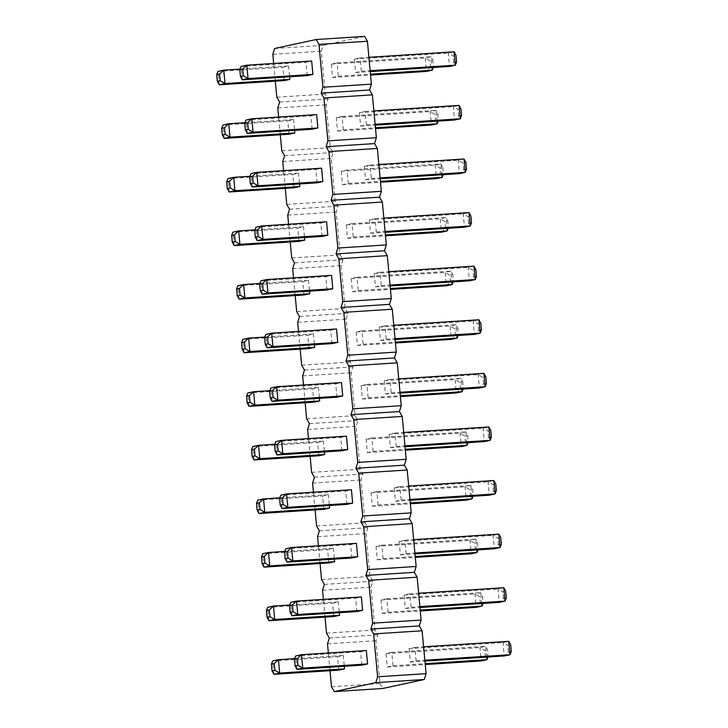 <?xml version="1.0" encoding="UTF-8"?>
<svg xmlns="http://www.w3.org/2000/svg" width="728" height="728" viewBox="0 0 728 728"><rect width="100%" height="100%" fill="white"/><g stroke="black" fill="none" stroke-linecap="round" stroke-linejoin="round"><path stroke-width="0.55" stroke-dasharray="3.64 2.73" d="M330.002 670.697L328.355 652.971M275.311 81.181L273.673 63.445M280.289 134.771L278.642 117.044M285.258 188.361L283.611 170.634M290.226 241.96L288.588 224.224M295.204 295.55L293.557 277.823M300.173 349.14L298.526 331.413M305.141 402.739L303.503 385.003M310.119 456.329L308.472 438.602M315.088 509.919L313.44 492.192M320.056 563.518L318.418 545.782M325.034 617.107L323.387 599.381M308.936 348.576L307.698 335.18L313.459 333.934L314.46 344.735M331.995 343.598L330.758 330.203L336.518 328.956M313.914 402.165L312.667 388.77L318.436 387.524L319.437 398.325M336.973 397.197L335.726 383.793L341.496 382.555M341.942 450.787L340.695 437.392L346.464 436.145M318.882 455.764L317.645 442.36L323.405 441.123L324.406 451.924M356.856 611.565L355.61 598.17L361.379 596.924M351.888 557.976L350.641 544.571L356.411 543.334M333.797 616.543L332.56 603.139L338.32 601.901L339.321 612.703M328.829 562.944L327.582 549.549L333.351 548.302L334.352 559.104M323.851 509.354L322.613 495.959L328.374 494.712L329.375 505.514M346.91 504.377L345.673 490.981L351.433 489.735M294.021 187.797L292.783 174.401L298.544 173.155L299.545 183.957M298.999 241.387L297.752 227.991L303.521 226.745L304.522 237.546M303.967 294.986L302.721 281.581L308.49 280.344L309.491 291.145M327.027 290.008L325.78 276.613L331.549 275.366M322.058 236.418L320.811 223.014L326.581 221.776M317.08 182.819L315.843 169.424L321.603 168.177M289.052 134.207L287.806 120.803L293.575 119.565L294.576 130.367M312.112 129.229L310.865 115.834L316.635 114.587M361.825 665.155L360.588 651.76L366.348 650.514M338.766 670.133L337.528 656.738L343.288 655.491L344.289 666.293M284.084 80.608L282.837 67.213L288.606 65.966L289.608 76.768M307.143 75.639L305.897 62.235L311.666 60.997M331.486 686.741L379.971 683.61L375.994 640.731L377.805 634.88L375.002 630.011L371.025 587.141L372.827 581.281L370.024 576.421L366.048 533.551L367.858 527.691L365.056 522.831L361.079 479.952L362.89 474.101L360.087 469.232L356.11 426.362L357.912 420.502L355.109 415.643L351.133 372.772L352.944 366.912L350.141 362.053L346.164 319.173L347.975 313.322L345.172 308.454L341.186 265.584L342.997 259.723L340.194 254.864L336.218 211.994L338.029 206.133L335.226 201.274L331.249 158.395L333.06 152.543L330.257 147.675L326.271 104.805L328.082 98.944L325.279 94.085L321.303 51.215L323.114 45.354L364.619 36.4M379.971 683.61L382.773 688.47M357.421 345.445L363.181 344.208L361.943 330.803L356.174 332.05L357.421 345.445L395.413 342.997M385.003 325.835L379.233 327.072L380.48 340.476L386.24 339.23L385.003 325.835L393.766 325.261M362.389 399.044L368.159 397.797L366.912 384.402L361.152 385.64L362.389 399.044L400.382 396.587M385.449 394.066L391.218 392.82L389.971 379.425L384.211 380.671L385.449 394.066L400.063 393.12M389.18 434.261L390.426 447.656L396.187 446.419L394.94 433.014L389.18 434.261L483.11 428.201L488.87 426.954M373.127 451.387L371.881 437.992L366.12 439.239L367.367 452.634L373.127 451.387L405.278 449.312M409.855 593.793L404.095 595.04L405.341 608.435L411.102 607.197L409.855 593.793L418.627 593.229M399.126 541.45L400.364 554.845L406.133 553.599L404.886 540.203L399.126 541.45L493.056 535.38L498.817 534.143M388.042 612.166L386.796 598.771L381.035 600.018L382.282 613.413L388.042 612.166L420.192 610.091M383.074 558.576L381.827 545.181L376.067 546.419L377.304 559.823L383.074 558.576L415.224 556.501M378.096 504.986L376.858 491.582L371.089 492.829L372.336 506.224L378.096 504.986L410.246 502.902M399.918 486.613L394.148 487.851L395.395 501.255L401.155 500.009L399.918 486.613L408.681 486.04M341.259 171.271L342.506 184.666L348.266 183.429L347.029 170.024L341.259 171.271L435.189 165.211L440.959 163.964L441.96 174.766M347.474 238.265L353.244 237.019L351.997 223.623L346.237 224.861L347.474 238.265L385.467 235.808M352.452 291.855L358.212 290.609L356.966 277.213L351.205 278.46L352.452 291.855L390.445 289.398M375.512 286.877L381.272 285.64L380.025 272.236L374.265 273.482L375.512 286.877L390.117 285.94M369.296 219.892L370.534 233.288L376.303 232.041L375.056 218.646L369.296 219.892L463.226 213.823L468.987 212.585M365.565 179.698L371.326 178.451L370.088 165.056L364.319 166.293L365.565 179.698L380.18 178.751M343.298 129.83L342.051 116.434L336.291 117.681L337.537 131.076L343.298 129.83L375.448 127.755M359.35 112.704L360.597 126.099L366.357 124.861L365.11 111.457L359.35 112.704L453.28 106.643L459.04 105.396M409.063 648.63L410.31 662.034L416.07 660.787L414.833 647.392L409.063 648.63L502.993 642.569L508.763 641.322M391.773 652.361L386.004 653.608L387.251 667.003L393.011 665.765L391.773 652.361L485.703 646.3L486.704 657.102M332.56 77.487L338.329 76.24L337.082 62.845L331.322 64.082L332.56 77.487L370.552 75.029M360.142 57.867L354.381 59.114L355.619 72.509L361.388 71.262L360.142 57.867L368.914 57.303M327.509 643.861L375.994 640.731M329.32 638.01L377.805 634.88M326.517 633.142L375.002 630.011M322.54 590.271L371.025 587.141M324.351 584.411L372.827 581.281M321.549 579.552L370.024 576.421M317.572 536.682L366.048 533.551M319.374 530.821L367.858 527.691M316.571 525.962L365.056 522.831M312.594 483.083L361.079 479.952M314.405 477.231L362.89 474.101M311.602 472.363L360.087 469.232M307.626 429.493L356.11 426.362M309.436 423.632L357.912 420.502M306.634 418.773L355.109 415.643M302.657 375.903L351.133 372.772M304.459 370.042L352.944 366.912M301.656 365.183L350.141 362.053M297.679 322.304L346.164 319.173M299.49 316.452L347.975 313.322M296.687 311.584L345.172 308.454M292.711 268.714L341.186 265.584M294.522 262.854L342.997 259.723M291.719 257.994L340.194 254.864M287.742 215.124L336.218 211.994M289.544 209.264L338.029 206.133M286.741 204.404L335.226 201.274M282.764 161.525L331.249 158.395M284.575 155.674L333.06 152.543M281.772 150.805L330.257 147.675M277.796 107.935L326.271 104.805M279.607 102.075L328.082 98.944M276.804 97.215L325.279 94.085M272.827 54.345L321.303 51.215M274.629 48.485L323.114 45.354M244.098 352.762L242.852 339.366L307.698 335.18M264.856 337.073L313.459 333.934M267.158 347.784L265.911 334.389L330.758 330.203M249.067 406.351L247.829 392.956L312.667 388.77M269.824 390.663L318.436 387.524M272.126 401.383L270.889 387.979L335.726 383.793M277.104 454.973L275.857 441.578L340.695 437.392M254.045 459.95L252.798 446.546L317.645 442.36M274.793 444.262L323.405 441.123M292.019 615.751L290.772 602.356L355.61 598.17M287.041 562.162L285.804 548.757L350.641 544.571M268.96 620.729L267.713 607.325L332.56 603.139M289.708 605.041L338.32 601.901M263.982 567.13L262.744 553.735L327.582 549.549M284.739 551.442L333.351 548.302M259.013 513.54L257.767 500.145L322.613 495.959M279.77 497.852L328.374 494.712M282.073 508.563L280.826 495.167L345.673 490.981M249.941 176.294L298.544 173.155M229.184 191.983L227.937 178.588L292.783 174.401M234.152 245.573L232.915 232.177L297.752 227.991M254.909 229.884L303.521 226.745M239.13 299.172L237.883 285.767L302.721 281.581M259.878 283.483L308.49 280.344M262.189 294.194L260.942 280.799L325.78 276.613M257.212 240.604L255.974 227.2L320.811 223.014M252.243 187.005L250.996 173.61L315.843 169.424M224.215 138.393L222.968 124.989L287.806 120.803M244.963 122.704L293.575 119.565M247.274 133.415L246.028 120.02L310.865 115.834M296.988 669.341L295.741 655.946L360.588 651.76M294.685 658.631L343.288 655.491M273.928 674.319L272.681 660.924L337.528 656.738M219.237 84.794L218 71.399L282.837 67.213M239.994 69.105L288.606 65.966M242.297 79.825L241.059 66.421L305.897 62.235M363.181 344.208L395.331 342.124M356.174 332.05L450.104 325.989L454.891 328.829L457.776 328.21L458.394 334.907L455.51 335.526L451.351 339.385L450.104 325.989L455.874 324.743L456.875 335.544M361.943 330.803L455.874 324.743L457.776 328.21M379.233 327.072L473.164 321.012L478.933 319.765M386.24 339.23L395.013 338.666M380.48 340.476L395.095 339.53M481.454 329.93L478.569 330.548L474.41 334.407L473.164 321.012L477.95 323.851L480.826 323.232M368.159 397.797L400.3 395.723M361.152 385.64L455.082 379.579L459.859 382.418L462.744 381.8L463.363 388.497L460.478 389.116L456.32 392.974L455.082 379.579L460.842 378.333L461.843 389.134M366.912 384.402L460.842 378.333L462.744 381.8M391.218 392.82L399.981 392.256M486.422 383.519L483.538 384.147L479.379 388.006L478.141 374.601L483.902 373.364M384.211 380.671L478.141 374.601L482.919 377.45L485.804 376.822M389.971 379.425L398.744 378.86M390.426 447.656L405.032 446.719M491.391 437.119L488.515 437.737L484.357 441.596L483.11 428.201L487.887 431.04L490.772 430.421M394.94 433.014L403.712 432.45M396.187 446.419L404.959 445.845M371.881 437.992L465.811 431.931L466.821 442.724M367.367 452.634L405.36 450.177M468.332 442.087L465.456 442.715L461.297 446.573L460.05 433.169L465.811 431.931L467.713 435.389L468.122 442.642M366.12 439.239L460.05 433.169L464.828 436.017L467.713 435.389M404.095 595.04L498.025 588.979L503.785 587.733M411.102 607.197L419.874 606.624M405.341 608.435L419.947 607.498M506.306 597.897L503.43 598.516L499.272 602.375L498.025 588.979L502.802 591.819L505.687 591.2M400.364 554.845L414.978 553.899M501.337 544.298L498.453 544.926L494.294 548.785L493.056 535.38L497.834 538.229L500.718 537.601M404.886 540.203L413.659 539.639M406.133 553.599L414.896 553.034M386.796 598.771L480.726 592.71L481.736 603.503M382.282 613.413L420.274 610.956M483.246 602.866L480.371 603.494L476.212 607.352L474.965 593.948L480.726 592.71L482.628 596.168L483.037 603.421M381.035 600.018L474.965 593.948L479.743 596.796L482.628 596.168M381.827 545.181L475.757 539.111L476.758 549.913M377.304 559.823L415.297 557.366M478.278 549.276L475.393 549.895L471.234 553.753L469.997 540.358L475.757 539.111L477.659 542.578L478.059 549.831M376.067 546.419L469.997 540.358L474.774 543.197L477.659 542.578M376.858 491.582L470.789 485.521L471.79 496.323M372.336 506.224L410.328 503.776M473.309 495.686L470.425 496.305L466.266 500.163L465.019 486.768L470.789 485.521L472.69 488.989L473.091 496.232M371.089 492.829L465.019 486.768L469.806 489.607L472.69 488.989M394.148 487.851L488.079 481.79L493.848 480.544M401.155 500.009L409.928 499.444M395.395 501.255L410.01 500.309M496.369 490.708L493.484 491.327L489.325 495.186L488.079 481.79L492.865 484.63L495.741 484.011M342.506 184.666L380.498 182.218M442.861 167.431L443.479 174.129L440.595 174.747L436.436 178.606L435.189 165.211L439.976 168.05L442.861 167.431L440.959 163.964L347.029 170.024M348.266 183.429L380.416 181.345M353.244 237.019L385.385 234.944M346.237 224.861L440.167 218.8L444.945 221.64L447.829 221.021L448.448 227.718L445.563 228.337L441.405 232.196L440.167 218.8L445.927 217.554L446.928 228.355M351.997 223.623L445.927 217.554L447.829 221.021M358.212 290.609L390.363 288.534M351.205 278.46L445.136 272.39L449.913 275.239L452.798 274.611L453.417 281.308L450.541 281.936L446.382 285.795L445.136 272.39L450.896 271.153L451.906 281.945M356.966 277.213L450.896 271.153L452.798 274.611M381.272 285.64L390.035 285.067M476.476 276.34L473.6 276.959L469.433 280.817L468.195 267.422L473.955 266.175M374.265 273.482L468.195 267.422L472.973 270.261L475.857 269.642M380.025 272.236L388.798 271.671M370.534 233.288L385.148 232.341M471.507 222.741L468.623 223.369L464.464 227.227L463.226 213.823L468.004 216.671L470.889 216.043M375.056 218.646L383.829 218.082M376.303 232.041L385.067 231.477M371.326 178.451L380.098 177.887M466.539 169.151L463.654 169.77L459.495 173.628L458.249 160.233L464.018 158.986M364.319 166.293L458.249 160.233L463.035 163.072L465.911 162.453M370.088 165.056L378.851 164.483M342.051 116.434L435.981 110.374L436.991 121.167M337.537 131.076L375.53 128.619M438.502 120.529L435.626 121.157L431.467 125.016L430.221 111.612L435.981 110.374L437.883 113.832L438.292 121.085M336.291 117.681L430.221 111.612L434.998 114.46L437.883 113.832M360.597 126.099L375.202 125.161M461.561 115.561L458.686 116.18L454.518 120.038L453.28 106.643L458.058 109.482L460.942 108.863M365.11 111.457L373.883 110.893M366.357 124.861L375.12 124.288M410.31 662.034L424.925 661.088M511.284 651.487L508.399 652.106L504.24 655.964L502.993 642.569L507.78 645.408L510.665 644.79M414.833 647.392L423.596 646.819M416.07 660.787L424.843 660.223M386.004 653.608L479.934 647.547L485.703 646.3L487.605 649.767L488.006 657.011M393.011 665.765L425.161 663.681M387.251 667.003L425.243 664.555M488.224 656.465L485.339 657.084L481.181 660.942L479.934 647.547L484.721 650.386L487.605 649.767M338.329 76.24L370.47 74.165M331.322 64.082L425.252 58.022L430.03 60.861L432.914 60.242L433.533 66.94L430.648 67.558L426.49 71.417L425.252 58.022L431.012 56.775L432.013 67.577M337.082 62.845L431.012 56.775L432.914 60.242M354.381 59.114L448.311 53.044L454.072 51.806M361.388 71.262L370.152 70.698M355.619 72.509L370.234 71.562M456.593 61.962L453.708 62.59L449.549 66.448L448.311 53.044L453.089 55.892L455.974 55.264M458.394 334.907L458.176 335.453M455.51 335.526L454.891 328.829M478.569 330.548L477.95 323.851M463.363 388.497L463.144 389.052M460.478 389.116L459.859 382.418M483.538 384.147L482.919 377.45M488.515 437.737L487.887 431.04M465.456 442.715L464.828 436.017M503.43 598.516L502.802 591.819M498.453 544.926L497.834 538.229M480.371 603.494L479.743 596.796M475.393 549.895L474.774 543.197M470.425 496.305L469.806 489.607M493.484 491.327L492.865 484.63M440.595 174.747L439.976 168.05M443.479 174.129L443.261 174.674M448.448 227.718L448.23 228.274M445.563 228.337L444.945 221.64M453.417 281.308L453.207 281.863M450.541 281.936L449.913 275.239M473.6 276.959L472.973 270.261M468.623 223.369L468.004 216.671M463.654 169.77L463.035 163.072M435.626 121.157L434.998 114.46M458.686 116.18L458.058 109.482M508.399 652.106L507.78 645.408M485.339 657.084L484.721 650.386M433.533 66.94L433.315 67.495M430.648 67.558L430.03 60.861M453.708 62.59L453.089 55.892"/><path stroke-width="1.09" d="M273.673 63.445L272.827 54.345L274.629 48.485L316.143 39.53L318.946 44.39L322.923 87.269L321.112 93.12L323.914 97.989L372.39 94.858L376.367 137.728L374.565 143.589L377.368 148.448L381.345 191.318L379.534 197.179L382.337 202.038L386.313 244.917L384.502 250.769L387.305 255.637L391.282 298.507L389.48 304.368L392.283 309.227L396.26 352.097L394.449 357.958L397.251 362.817L401.228 405.696L399.417 411.548L402.22 416.416L406.197 459.286L404.395 465.147L407.198 470.006L411.174 512.876L409.364 518.736L412.166 523.596L416.143 566.475L414.332 572.326L417.135 577.195L421.121 620.065L419.31 625.925L422.113 630.785L426.089 673.655L424.278 679.515L382.773 688.47L334.289 691.6L331.486 686.741L330.002 670.697M321.112 93.12L369.587 89.99L372.39 94.858M328.355 652.971L327.509 643.861L329.32 638.01L326.517 633.142L325.034 617.107M323.914 97.989L327.891 140.859L326.08 146.719L328.883 151.579L332.86 194.449L331.058 200.309L333.861 205.169L337.838 248.048L336.027 253.899L338.829 258.768L342.806 301.638L340.995 307.498L343.798 312.358L347.775 355.228L345.973 361.088L348.776 365.947L352.752 408.827L350.942 414.678L353.744 419.546L357.721 462.416L355.91 468.277L358.713 473.136L362.69 516.006L360.888 521.867L363.691 526.726L367.667 569.605L365.856 575.457L368.659 580.325L372.636 623.195L370.825 629.056L373.628 633.915L377.605 676.785L375.803 682.646L334.289 691.6M278.642 117.044L277.796 107.935L279.607 102.075L276.804 97.215L275.311 81.181M283.611 170.634L282.764 161.525L284.575 155.674L281.772 150.805L280.289 134.771M288.588 224.224L287.742 215.124L289.544 209.264L286.741 204.404L285.258 188.361M293.557 277.823L292.711 268.714L294.522 262.854L291.719 257.994L290.226 241.96M298.526 331.413L297.679 322.304L299.49 316.452L296.687 311.584L295.204 295.55M303.503 385.003L302.657 375.903L304.459 370.042L301.656 365.183L300.173 349.14M308.472 438.602L307.626 429.493L309.436 423.632L306.634 418.773L305.141 402.739M313.44 492.192L312.594 483.083L314.405 477.231L311.602 472.363L310.119 456.329M318.418 545.782L317.572 536.682L319.374 530.821L316.571 525.962L315.088 509.919M323.387 599.381L322.54 590.271L324.351 584.411L321.549 579.552L320.056 563.518M314.46 344.735L314.705 347.329L308.936 348.576L244.098 352.762L242.196 349.294L241.578 342.597L244.462 341.978L245.081 348.676L242.196 349.294M264.637 337.628L265.911 334.389L271.68 333.142L336.518 328.956L337.765 342.36L331.995 343.598L267.158 347.784L265.256 344.326L264.637 337.628L267.522 337L268.141 343.698L265.256 344.326M319.437 398.325L319.674 400.928L313.914 402.165L249.067 406.351L247.174 402.893L246.546 396.196L249.431 395.568L250.05 402.266L247.174 402.893M269.606 391.218L270.889 387.979L276.649 386.741L341.496 382.555L342.733 395.95L336.973 397.197L272.126 401.383L270.224 397.916L269.606 391.218L272.49 390.599L273.109 397.297L270.224 397.916M274.583 444.808L275.857 441.578L281.618 440.331L346.464 436.145L347.711 449.54L341.942 450.787L277.104 454.973L275.202 451.506L274.583 444.808L277.459 444.189L278.087 450.887L275.202 451.506M324.406 451.924L324.652 454.518L318.882 455.764L254.045 459.95L252.143 456.483L251.524 449.786L254.4 449.167L255.028 455.865L252.143 456.483M289.498 605.587L290.772 602.356L296.533 601.11L361.379 596.924L362.626 610.319L356.856 611.565L292.019 615.751L290.117 612.284L289.498 605.587L292.374 604.968L293.002 611.666L290.117 612.284M284.521 551.997L285.804 548.757L291.564 547.52L356.411 543.334L357.648 556.729L351.888 557.976L287.041 562.162L285.139 558.695L284.521 551.997L287.405 551.378L288.024 558.076L285.139 558.695M339.321 612.703L339.567 615.297L333.797 616.543L268.96 620.729L267.058 617.262L266.439 610.565L269.315 609.946L269.942 616.643L267.058 617.262M334.352 559.104L334.589 561.707L328.829 562.944L263.982 567.13L262.089 563.672L261.461 556.975L264.346 556.347L264.965 563.044L262.089 563.672M329.375 505.514L329.62 508.108L323.851 509.354L259.013 513.54L257.111 510.073L256.493 503.376L259.377 502.757L259.996 509.454L257.111 510.073M279.552 498.407L280.826 495.167L286.595 493.921L351.433 489.735L352.68 503.139L346.91 504.377L282.073 508.563L280.171 505.105L279.552 498.407L282.437 497.779L283.055 504.477L280.171 505.105M299.545 183.957L299.79 186.55L294.021 187.797L229.184 191.983L227.282 188.516L226.663 181.818L229.548 181.199L230.166 187.897L227.282 188.516M304.522 237.546L304.759 240.149L298.999 241.387L234.152 245.573L232.259 242.115L231.631 235.417L234.516 234.789L235.135 241.487L232.259 242.115M309.491 291.145L309.737 293.739L303.967 294.986L239.13 299.172L237.228 295.704L236.609 289.007L239.485 288.388L240.113 295.086L237.228 295.704M259.669 284.029L260.942 280.799L266.703 279.552L331.549 275.366L332.796 288.761L327.027 290.008L262.189 294.194L260.287 290.727L259.669 284.029L262.544 283.41L263.172 290.108L260.287 290.727M254.691 230.439L255.974 227.2L261.734 225.962L326.581 221.776L327.818 235.171L322.058 236.418L257.212 240.604L255.31 237.137L254.691 230.439L257.576 229.821L258.194 236.518L255.31 237.137M249.722 176.849L250.996 173.61L256.766 172.363L321.603 168.177L322.85 181.581L317.08 182.819L252.243 187.005L250.341 183.547L249.722 176.849L252.607 176.222L253.226 182.919L250.341 183.547M294.576 130.367L294.822 132.96L289.052 134.207L224.215 138.393L222.313 134.926L221.694 128.228L224.57 127.609L225.198 134.307L222.313 134.926M244.754 123.25L246.028 120.02L251.788 118.773L316.635 114.587L317.881 127.982L312.112 129.229L247.274 133.415L245.372 129.948L244.754 123.25L247.629 122.632L248.257 129.329L245.372 129.948M294.467 659.186L295.741 655.946L301.51 654.7L366.348 650.514L367.594 663.918L361.825 665.155L296.988 669.341L295.086 665.883L294.467 659.186L297.352 658.558L297.97 665.255L295.086 665.883M344.289 666.293L344.535 668.886L338.766 670.133L273.928 674.319L272.026 670.852L271.408 664.154L274.292 663.536L274.911 670.233L272.026 670.852M289.608 76.768L289.844 79.37L284.084 80.608L219.237 84.794L217.335 81.336L216.717 74.638L219.601 74.01L220.22 80.708L217.335 81.336M239.776 69.66L241.059 66.421L246.819 65.183L311.666 60.997L312.904 74.392L307.143 75.639L242.297 79.825L240.395 76.358L239.776 69.66L242.661 69.042L243.279 75.739L240.395 76.358M322.923 87.269L371.398 84.139L369.587 89.99M327.891 140.859L376.367 137.728M316.143 39.53L364.619 36.4L367.422 41.259L371.398 84.139M375.803 682.646L424.278 679.515M377.605 676.785L426.089 673.655M373.628 633.915L422.113 630.785M370.825 629.056L419.31 625.925M372.636 623.195L421.121 620.065M368.659 580.325L417.135 577.195M365.856 575.457L414.332 572.326M367.667 569.605L416.143 566.475M363.691 526.726L412.166 523.596M360.888 521.867L409.364 518.736M362.69 516.006L411.174 512.876M358.713 473.136L407.198 470.006M355.91 468.277L404.395 465.147M357.721 462.416L406.197 459.286M353.744 419.546L402.22 416.416M350.942 414.678L399.417 411.548M352.752 408.827L401.228 405.696M348.776 365.947L397.251 362.817M345.973 361.088L394.449 357.958M347.775 355.228L396.26 352.097M343.798 312.358L392.283 309.227M340.995 307.498L389.48 304.368M342.806 301.638L391.282 298.507M338.829 258.768L387.305 255.637M336.027 253.899L384.502 250.769M337.838 248.048L386.313 244.917M333.861 205.169L382.337 202.038M331.058 200.309L379.534 197.179M332.86 194.449L381.345 191.318M328.883 151.579L377.368 148.448M326.08 146.719L374.565 143.589M318.946 44.39L367.422 41.259M241.578 342.597L242.852 339.366L248.621 338.12L264.856 337.073M244.462 341.978L248.621 338.12L249.859 351.515L244.098 352.762M245.081 348.676L249.859 351.515L314.705 347.329M267.522 337L271.68 333.142L272.918 346.546L267.158 347.784M268.141 343.698L272.918 346.546L337.765 342.36M246.546 396.196L247.829 392.956L253.59 391.709L269.824 390.663M249.431 395.568L253.59 391.709L254.836 405.114L249.067 406.351M250.05 402.266L254.836 405.114L319.674 400.928M272.49 390.599L276.649 386.741L277.896 400.136L272.126 401.383M273.109 397.297L277.896 400.136L342.733 395.95M277.459 444.189L281.618 440.331L282.864 453.726L347.711 449.54M278.087 450.887L282.864 453.726L277.104 454.973M251.524 449.786L252.798 446.546L258.567 445.309L259.805 458.704L254.045 459.95M255.028 455.865L259.805 458.704L324.652 454.518M254.4 449.167L258.567 445.309L274.793 444.262M292.374 604.968L296.533 601.11L297.779 614.505L292.019 615.751M293.002 611.666L297.779 614.505L362.626 610.319M287.405 551.378L291.564 547.52L292.811 560.915L357.648 556.729M288.024 558.076L292.811 560.915L287.041 562.162M266.439 610.565L267.713 607.325L273.482 606.087L274.72 619.483L268.96 620.729M269.942 616.643L274.72 619.483L339.567 615.297M269.315 609.946L273.482 606.087L289.708 605.041M261.461 556.975L262.744 553.735L268.505 552.488L269.751 565.893L263.982 567.13M264.965 563.044L269.751 565.893L334.589 561.707M264.346 556.347L268.505 552.488L284.739 551.442M256.493 503.376L257.767 500.145L263.536 498.898L264.774 512.294L259.013 513.54M259.996 509.454L264.774 512.294L329.62 508.108M259.377 502.757L263.536 498.898L279.77 497.852M282.437 497.779L286.595 493.921L287.833 507.325L282.073 508.563M283.055 504.477L287.833 507.325L352.68 503.139M226.663 181.818L227.937 178.588L233.706 177.341L234.944 190.736L299.79 186.55M229.548 181.199L233.706 177.341L249.941 176.294M230.166 187.897L234.944 190.736L229.184 191.983M231.631 235.417L232.915 232.177L238.675 230.931L254.909 229.884M234.516 234.789L238.675 230.931L239.921 244.335L234.152 245.573M235.135 241.487L239.921 244.335L304.759 240.149M236.609 289.007L237.883 285.767L243.643 284.53L259.878 283.483M239.485 288.388L243.643 284.53L244.89 297.925L239.13 299.172M240.113 295.086L244.89 297.925L309.737 293.739M262.544 283.41L266.703 279.552L267.95 292.947L262.189 294.194M263.172 290.108L267.95 292.947L332.796 288.761M257.576 229.821L261.734 225.962L262.981 239.357L327.818 235.171M258.194 236.518L262.981 239.357L257.212 240.604M252.607 176.222L256.766 172.363L258.003 185.767L252.243 187.005M253.226 182.919L258.003 185.767L322.85 181.581M221.694 128.228L222.968 124.989L228.728 123.751L229.975 137.146L224.215 138.393M225.198 134.307L229.975 137.146L294.822 132.96M224.57 127.609L228.728 123.751L244.963 122.704M247.629 122.632L251.788 118.773L253.035 132.168L317.881 127.982M248.257 129.329L253.035 132.168L247.274 133.415M297.352 658.558L301.51 654.7L302.748 668.104L367.594 663.918M297.97 665.255L302.748 668.104L296.988 669.341M271.408 664.154L272.681 660.924L278.451 659.677L279.689 673.072L273.928 674.319M274.911 670.233L279.689 673.072L344.535 668.886M274.292 663.536L278.451 659.677L294.685 658.631M216.717 74.638L218 71.399L223.76 70.152L239.994 69.105M219.601 74.01L223.76 70.152L225.007 83.556L219.237 84.794M220.22 80.708L225.007 83.556L289.844 79.37M242.661 69.042L246.819 65.183L248.066 78.578L242.297 79.825M243.279 75.739L248.066 78.578L312.904 74.392M395.331 342.124L457.111 338.138L451.351 339.385L395.413 342.997M456.875 335.544L457.111 338.138L458.176 335.453M393.766 325.261L478.933 319.765L480.171 333.169L474.41 334.407L395.095 339.53M395.013 338.666L480.171 333.169L481.454 329.93L480.826 323.232L478.933 319.765M400.3 395.723L462.089 391.737L456.32 392.974L400.382 396.587M461.843 389.134L462.089 391.737L463.144 389.052M399.981 392.256L485.148 386.759L479.379 388.006L400.063 393.12M398.744 378.86L483.902 373.364L485.148 386.759L486.422 383.519L485.804 376.822L483.902 373.364M405.032 446.719L484.357 441.596L490.117 440.349L488.87 426.954L403.712 432.45M404.959 445.845L490.117 440.349L491.391 437.119L490.772 430.421L488.87 426.954M466.821 442.724L467.058 445.327L461.297 446.573L405.36 450.177M405.278 449.312L467.058 445.327L468.122 442.642M418.627 593.229L503.785 587.733L505.032 601.128L499.272 602.375L419.947 607.498M419.874 606.624L505.032 601.128L506.306 597.897L505.687 591.2L503.785 587.733M414.978 553.899L494.294 548.785L500.063 547.538L498.817 534.143L413.659 539.639M414.896 553.034L500.063 547.538L501.337 544.298L500.718 537.601L498.817 534.143M481.736 603.503L481.972 606.106L476.212 607.352L420.274 610.956M420.192 610.091L481.972 606.106L483.037 603.421M476.758 549.913L477.004 552.516L471.234 553.753L415.297 557.366M415.224 556.501L477.004 552.516L478.059 549.831M471.79 496.323L472.026 498.917L466.266 500.163L410.328 503.776M410.246 502.902L472.026 498.917L473.091 496.232M408.681 486.04L493.848 480.544L495.085 493.948L489.325 495.186L410.01 500.309M409.928 499.444L495.085 493.948L496.369 490.708L495.741 484.011L493.848 480.544M380.498 182.218L436.436 178.606L442.196 177.359L441.96 174.766M380.416 181.345L442.196 177.359L443.261 174.674M385.385 234.944L447.174 230.958L441.405 232.196L385.467 235.808M446.928 228.355L447.174 230.958L448.23 228.274M390.363 288.534L452.143 284.548L446.382 285.795L390.445 289.398M451.906 281.945L452.143 284.548L453.207 281.863M390.035 285.067L475.202 279.57L469.433 280.817L390.117 285.94M388.798 271.671L473.955 266.175L475.202 279.57L476.476 276.34L475.857 269.642L473.955 266.175M385.148 232.341L464.464 227.227L470.233 225.98L468.987 212.585L383.829 218.082M385.067 231.477L470.233 225.98L471.507 222.741L470.889 216.043L468.987 212.585M380.098 177.887L465.256 172.39L459.495 173.628L380.18 178.751M378.851 164.483L464.018 158.986L465.256 172.39L466.539 169.151L465.911 162.453L464.018 158.986M436.991 121.167L437.228 123.769L431.467 125.016L375.53 128.619M375.448 127.755L437.228 123.769L438.292 121.085M375.202 125.161L454.518 120.038L460.287 118.791L459.04 105.396L373.883 110.893M375.12 124.288L460.287 118.791L461.561 115.561L460.942 108.863L459.04 105.396M424.925 661.088L504.24 655.964L510 654.727L508.763 641.322L423.596 646.819M424.843 660.223L510 654.727L511.284 651.487L510.665 644.79L508.763 641.322M486.704 657.102L486.941 659.695L481.181 660.942L425.243 664.555M425.161 663.681L486.941 659.695L488.006 657.011M370.47 74.165L432.259 70.179L426.49 71.417L370.552 75.029M432.013 67.577L432.259 70.179L433.315 67.495M368.914 57.303L454.072 51.806L455.319 65.202L449.549 66.448L370.234 71.562M370.152 70.698L455.319 65.202L456.593 61.962L455.974 55.264L454.072 51.806"/></g></svg>
